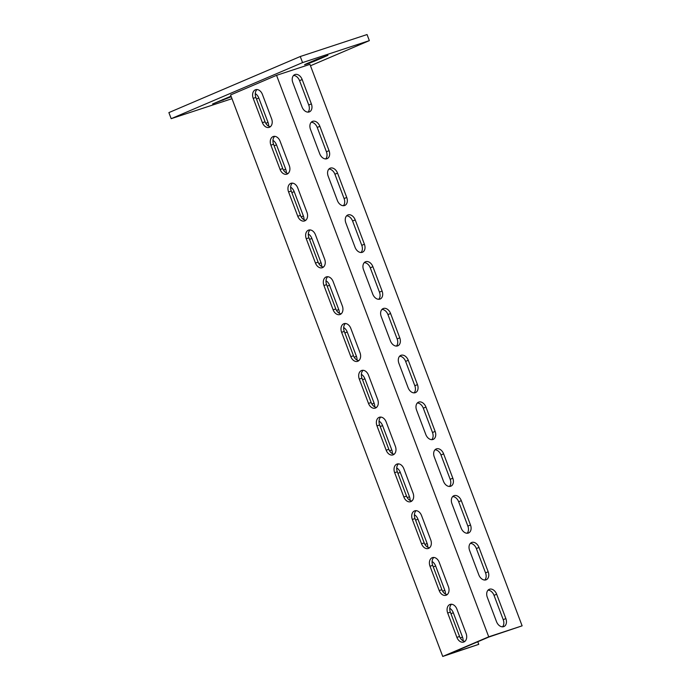 <?xml version="1.0" encoding="UTF-8"?>
<svg xmlns="http://www.w3.org/2000/svg" width="691" height="691" viewBox="0 0 691 691"><rect width="100%" height="100%" fill="white"/><g stroke="black" fill="none" stroke-linecap="round" stroke-linejoin="round"><path stroke-width="1.04" d="M310.484 65.757L369.348 40.631L367.051 34.55L300.265 56.515L302.563 62.596L171.178 118.679L231.977 98.683M300.265 56.515L168.88 112.598L171.178 118.679M369.348 40.631L302.563 62.596M315.001 60.981L327.923 55.34L317.489 59.072L306.32 63.84L304.576 64.712L308.402 63.537L315.001 60.981L314.725 60.255M231.027 96.17L212.603 103.97L231.243 96.74M449.824 604.521A7.005 4.992 -108.2 0 0 447.699 613.038L456.889 637.37A7.005 4.992 -108.2 0 0 463.678 642.06A7.005 4.992 -108.2 0 0 466.088 633.44L456.898 609.108A7.005 4.992 -108.2 0 0 450.109 604.418A7.005 4.992 -108.2 0 0 449.824 604.521M464.931 641.352A7.005 4.992 71.8 0 1 459.567 636.489L450.368 612.157A7.005 4.992 71.8 0 1 451.534 604.245M432.143 557.732A7.005 4.992 -108.2 0 0 430.018 566.249L439.208 590.58A7.005 4.992 -108.2 0 0 445.997 595.271A7.005 4.992 -108.2 0 0 448.407 586.65L439.217 562.319A7.005 4.992 -108.2 0 0 432.428 557.628A7.005 4.992 -108.2 0 0 432.143 557.732M447.25 594.562A7.005 4.992 71.8 0 1 441.886 589.699L432.687 565.368A7.005 4.992 71.8 0 1 433.853 557.456M414.462 510.943A7.005 4.992 -108.2 0 0 412.337 519.459L421.527 543.791A7.005 4.992 -108.2 0 0 428.316 548.481A7.005 4.992 -108.2 0 0 430.726 539.861L421.536 515.529A7.005 4.992 -108.2 0 0 414.747 510.839A7.005 4.992 -108.2 0 0 414.462 510.943M429.569 547.773A7.005 4.992 71.8 0 1 424.205 542.91L415.006 518.578A7.005 4.992 71.8 0 1 416.172 510.666M396.781 464.153A7.005 4.992 -108.2 0 0 394.656 472.67L403.846 496.993A7.005 4.992 -108.2 0 0 410.635 501.692A7.005 4.992 -108.2 0 0 413.045 493.072L403.855 468.74A7.005 4.992 -108.2 0 0 397.066 464.041A7.005 4.992 -108.2 0 0 396.781 464.153M411.888 500.984A7.005 4.992 71.8 0 1 406.524 496.121L397.325 471.789A7.005 4.992 71.8 0 1 398.491 463.877M379.1 417.364A7.005 4.992 -108.2 0 0 376.975 425.872L386.174 450.204A7.005 4.992 -108.2 0 0 392.954 454.903A7.005 4.992 -108.2 0 0 395.364 446.282L386.174 421.951A7.005 4.992 -108.2 0 0 379.385 417.252A7.005 4.992 -108.2 0 0 379.1 417.364M394.207 454.194A7.005 4.992 71.8 0 1 388.843 449.331L379.644 425A7.005 4.992 71.8 0 1 380.81 417.088M361.419 370.575A7.005 4.992 -108.2 0 0 359.294 379.083L368.493 403.414A7.005 4.992 -108.2 0 0 375.273 408.113A7.005 4.992 -108.2 0 0 377.683 399.493L368.493 375.161A7.005 4.992 -108.2 0 0 361.704 370.462A7.005 4.992 -108.2 0 0 361.419 370.575M376.526 407.405A7.005 4.992 71.8 0 1 371.162 402.533L361.963 378.21A7.005 4.992 71.8 0 1 363.129 370.298M343.738 323.777A7.005 4.992 -108.2 0 0 341.613 332.293L350.812 356.625A7.005 4.992 -108.2 0 0 357.593 361.324A7.005 4.992 -108.2 0 0 360.002 352.704L350.812 328.372A7.005 4.992 -108.2 0 0 344.023 323.673A7.005 4.992 -108.2 0 0 343.738 323.777M358.845 360.616A7.005 4.992 71.8 0 1 353.481 355.744L344.282 331.412A7.005 4.992 71.8 0 1 345.448 323.5M326.057 276.987A7.005 4.992 -108.2 0 0 323.932 285.504L333.131 309.836A7.005 4.992 -108.2 0 0 339.92 314.535A7.005 4.992 -108.2 0 0 342.321 305.906L333.131 281.574A7.005 4.992 -108.2 0 0 326.342 276.884A7.005 4.992 -108.2 0 0 326.057 276.987M341.164 313.818A7.005 4.992 71.8 0 1 335.8 308.955L326.601 284.623A7.005 4.992 71.8 0 1 327.767 276.711M308.376 230.198A7.005 4.992 -108.2 0 0 306.251 238.715L315.45 263.046A7.005 4.992 -108.2 0 0 322.239 267.737A7.005 4.992 -108.2 0 0 324.64 259.116L315.45 234.785A7.005 4.992 -108.2 0 0 308.661 230.094A7.005 4.992 -108.2 0 0 308.376 230.198M323.483 267.028A7.005 4.992 71.8 0 1 318.119 262.165L308.929 237.834A7.005 4.992 71.8 0 1 310.086 229.922M290.695 183.409A7.005 4.992 -108.2 0 0 288.57 191.925L297.769 216.257A7.005 4.992 -108.2 0 0 304.558 220.947A7.005 4.992 -108.2 0 0 306.959 212.327L297.769 187.995A7.005 4.992 -108.2 0 0 290.98 183.305A7.005 4.992 -108.2 0 0 290.695 183.409M305.802 220.239A7.005 4.992 71.8 0 1 300.438 215.376L291.248 191.044A7.005 4.992 71.8 0 1 292.405 183.132M273.014 136.619A7.005 4.992 -108.2 0 0 270.889 145.136L280.088 169.459A7.005 4.992 -108.2 0 0 286.877 174.158A7.005 4.992 -108.2 0 0 289.279 165.538L280.088 141.206A7.005 4.992 -108.2 0 0 273.299 136.507A7.005 4.992 -108.2 0 0 273.014 136.619M288.121 173.45A7.005 4.992 71.8 0 1 282.757 168.587L273.567 144.255A7.005 4.992 71.8 0 1 274.724 136.343M503.653 626.651A7.005 4.915 66.9 0 0 503.929 626.547A7.005 4.915 66.9 0 0 505.855 618.566L496.665 594.234A7.005 4.915 66.9 0 0 489.237 589.319A7.005 4.915 66.9 0 0 487.31 597.309L496.501 621.641A7.005 4.915 66.9 0 0 503.653 626.651M488.036 590.166A7.005 4.915 -113.1 0 1 494.03 595.357L503.229 619.68A7.005 4.915 -113.1 0 1 502.495 626.832M485.972 579.861A7.005 4.915 66.9 0 0 486.248 579.758A7.005 4.915 66.9 0 0 488.174 571.768L478.984 547.445A7.005 4.915 66.9 0 0 471.556 542.53A7.005 4.915 66.9 0 0 469.63 550.52L478.82 574.843A7.005 4.915 66.9 0 0 485.972 579.861M470.355 543.368A7.005 4.915 -113.1 0 1 476.349 548.559L485.548 572.891A7.005 4.915 -113.1 0 1 484.814 580.034M468.291 533.072A7.005 4.915 66.9 0 0 468.567 532.968A7.005 4.915 66.9 0 0 470.493 524.979L461.303 500.647A7.005 4.915 66.9 0 0 453.875 495.741A7.005 4.915 66.9 0 0 451.949 503.722L461.139 528.054A7.005 4.915 66.9 0 0 468.291 533.072M452.674 496.579A7.005 4.915 -113.1 0 1 458.669 501.77L467.867 526.101A7.005 4.915 -113.1 0 1 467.133 533.245M450.61 486.283A7.005 4.915 66.9 0 0 450.886 486.17A7.005 4.915 66.9 0 0 452.812 478.189L443.622 453.857A7.005 4.915 66.9 0 0 436.194 448.951A7.005 4.915 66.9 0 0 434.268 456.932L443.467 481.264A7.005 4.915 66.9 0 0 450.61 486.283M434.993 449.789A7.005 4.915 -113.1 0 1 440.988 454.98L450.187 479.312A7.005 4.915 -113.1 0 1 449.452 486.455M432.929 439.485A7.005 4.915 66.9 0 0 433.205 439.381A7.005 4.915 66.9 0 0 435.131 431.4L425.941 407.068A7.005 4.915 66.9 0 0 418.513 402.162A7.005 4.915 66.9 0 0 416.587 410.143L425.786 434.475A7.005 4.915 66.9 0 0 432.929 439.485M417.312 403A7.005 4.915 -113.1 0 1 423.307 408.191L432.506 432.523A7.005 4.915 -113.1 0 1 431.78 439.666M415.248 392.695A7.005 4.915 66.9 0 0 415.524 392.592A7.005 4.915 66.9 0 0 417.45 384.611L408.26 360.279A7.005 4.915 66.9 0 0 400.832 355.373A7.005 4.915 66.9 0 0 398.906 363.354L408.105 387.686A7.005 4.915 66.9 0 0 415.248 392.695M399.64 356.21A7.005 4.915 -113.1 0 1 405.626 361.402L414.825 385.733A7.005 4.915 -113.1 0 1 414.099 392.877M397.567 345.906A7.005 4.915 66.9 0 0 397.843 345.802A7.005 4.915 66.9 0 0 399.769 337.821L390.579 313.489A7.005 4.915 66.9 0 0 383.151 308.575A7.005 4.915 66.9 0 0 381.225 316.564L390.424 340.896A7.005 4.915 66.9 0 0 397.567 345.906M381.959 309.421A7.005 4.915 -113.1 0 1 387.953 314.612L397.144 338.944A7.005 4.915 -113.1 0 1 396.418 346.087M379.886 299.117A7.005 4.915 66.9 0 0 380.162 299.013A7.005 4.915 66.9 0 0 382.088 291.032L372.898 266.7A7.005 4.915 66.9 0 0 365.47 261.785A7.005 4.915 66.9 0 0 363.544 269.775L372.743 294.107A7.005 4.915 66.9 0 0 379.886 299.117M364.278 262.632A7.005 4.915 -113.1 0 1 370.272 267.823L379.463 292.146A7.005 4.915 -113.1 0 1 378.737 299.298M362.214 252.327A7.005 4.915 66.9 0 0 362.49 252.224A7.005 4.915 66.9 0 0 364.407 244.234L355.217 219.911A7.005 4.915 66.9 0 0 347.789 214.996A7.005 4.915 66.9 0 0 345.863 222.986L355.062 247.309A7.005 4.915 66.9 0 0 362.214 252.327M346.597 215.834A7.005 4.915 -113.1 0 1 352.591 221.025L361.782 245.357A7.005 4.915 -113.1 0 1 361.056 252.5M344.533 205.538A7.005 4.915 66.9 0 0 344.809 205.434A7.005 4.915 66.9 0 0 346.727 197.445L337.536 173.113A7.005 4.915 66.9 0 0 330.108 168.207A7.005 4.915 66.9 0 0 328.182 176.188L337.381 200.52A7.005 4.915 66.9 0 0 344.533 205.538M328.916 169.045A7.005 4.915 -113.1 0 1 334.91 174.236L344.101 198.567A7.005 4.915 -113.1 0 1 343.375 205.711M326.852 158.749A7.005 4.915 66.9 0 0 327.128 158.645A7.005 4.915 66.9 0 0 329.046 150.655L319.855 126.323A7.005 4.915 66.9 0 0 312.427 121.417A7.005 4.915 66.9 0 0 310.501 129.398L319.7 153.73A7.005 4.915 66.9 0 0 326.852 158.749M311.235 122.255A7.005 4.915 -113.1 0 1 317.229 127.446L326.42 151.778A7.005 4.915 -113.1 0 1 325.694 158.921M463.1 640.807A7.005 4.915 66.9 0 0 462.495 637.067L453.305 612.736A7.005 4.915 66.9 0 0 449.763 608.287M445.419 594.018A7.005 4.915 66.9 0 0 444.814 590.278L435.624 565.946A7.005 4.915 66.9 0 0 432.082 561.489M427.738 547.22A7.005 4.915 66.9 0 0 427.142 543.489L417.943 519.157A7.005 4.915 66.9 0 0 414.401 514.7M410.057 500.431A7.005 4.915 66.9 0 0 409.461 496.699L400.262 472.368A7.005 4.915 66.9 0 0 396.72 467.911M392.376 453.642A7.005 4.915 66.9 0 0 391.78 449.91L382.581 425.578A7.005 4.915 66.9 0 0 379.039 421.121M374.695 406.852A7.005 4.915 66.9 0 0 374.099 403.121L364.9 378.789A7.005 4.915 66.9 0 0 361.358 374.332M357.014 360.063A7.005 4.915 66.9 0 0 356.418 356.323L347.219 331.991A7.005 4.915 66.9 0 0 343.677 327.543M339.333 313.273A7.005 4.915 66.9 0 0 338.737 309.533L329.538 285.202A7.005 4.915 66.9 0 0 325.997 280.753M321.652 266.484A7.005 4.915 66.9 0 0 321.056 262.744L311.857 238.412A7.005 4.915 66.9 0 0 308.316 233.955M303.971 219.686A7.005 4.915 66.9 0 0 303.375 215.955L294.176 191.623A7.005 4.915 66.9 0 0 290.635 187.166M286.29 172.897A7.005 4.915 66.9 0 0 285.694 169.165L276.495 144.834A7.005 4.915 66.9 0 0 272.954 140.377M255.333 89.83A7.005 4.992 -108.2 0 0 253.208 98.338L262.407 122.67A7.005 4.992 -108.2 0 0 269.196 127.369A7.005 4.992 -108.2 0 0 271.598 118.748L262.407 94.417A7.005 4.992 -108.2 0 0 255.618 89.718A7.005 4.992 -108.2 0 0 255.333 89.83M270.44 126.66A7.005 4.992 71.8 0 1 265.076 121.797L255.886 97.466A7.005 4.992 71.8 0 1 257.043 89.554M268.609 126.108A7.005 4.915 66.9 0 0 268.013 122.376L258.814 98.044A7.005 4.915 66.9 0 0 255.273 93.587M309.171 111.951A7.005 4.915 66.9 0 0 309.447 111.847A7.005 4.915 66.9 0 0 311.365 103.866L302.174 79.534A7.005 4.915 66.9 0 0 294.746 74.628A7.005 4.915 66.9 0 0 292.82 82.609L302.019 106.941A7.005 4.915 66.9 0 0 309.171 111.951M293.554 75.466A7.005 4.915 -113.1 0 1 299.548 80.657L308.739 104.989A7.005 4.915 -113.1 0 1 308.013 112.132M477.783 641.758L478.768 644.349L448.044 654.446L488.77 637.067L522.12 625.839L488.727 636.817L276.555 75.336L230.578 94.961L442.741 656.45L488.727 636.817M522.12 625.839L309.948 64.349L276.555 75.336M478.768 644.349L442.741 656.45M222.761 99.513L223.038 100.238M450.368 612.157L447.699 613.038M432.687 565.368L430.018 566.249M415.006 518.578L412.337 519.459M397.325 471.789L394.656 472.67M379.644 425L376.975 425.872M361.963 378.21L359.294 379.083M344.282 331.412L341.613 332.293M326.601 284.623L323.932 285.504M308.929 237.834L306.251 238.715M291.248 191.044L288.57 191.925M273.567 144.255L270.889 145.136M503.229 619.68L505.855 618.566M485.548 572.891L488.174 571.768M467.867 526.101L470.493 524.979M450.187 479.312L452.812 478.189M432.506 432.523L435.131 431.4M414.825 385.733L417.45 384.611M397.144 338.944L399.769 337.821M379.463 292.146L382.088 291.032M361.782 245.357L364.407 244.234M344.101 198.567L346.727 197.445M326.42 151.778L329.046 150.655M460.292 638.009L462.495 637.067M442.611 591.22L444.814 590.278M424.93 544.43L427.142 543.489M407.249 497.641L409.461 496.699M389.569 450.852L391.78 449.91M371.896 404.054L374.099 403.121M354.215 357.264L356.418 356.323M336.534 310.475L338.737 309.533M318.853 263.686L321.056 262.744M301.172 216.896L303.375 215.955M283.491 170.107L285.694 169.165M255.886 97.466L253.208 98.338M265.81 123.318L268.013 122.376M308.739 104.989L311.365 103.866M299.548 80.657L302.174 79.534M256.482 99.038L258.814 98.044M265.076 121.797L262.407 122.67M274.163 145.827L276.495 144.834M291.844 192.625L294.176 191.623M309.525 239.414L311.857 238.412M327.206 286.204L329.538 285.202M344.878 332.993L347.219 331.991M362.559 379.782L364.9 378.789M380.24 426.572L382.581 425.578M397.921 473.361L400.262 472.368M415.602 520.159L417.943 519.157M433.283 566.948L435.624 565.946M450.964 613.738L453.305 612.736M317.229 127.446L319.855 126.323M334.91 174.236L337.536 173.113M352.591 221.025L355.217 219.911M370.272 267.823L372.898 266.7M387.953 314.612L390.579 313.489M405.626 361.402L408.26 360.279M423.307 408.191L425.941 407.068M440.988 454.98L443.622 453.857M458.669 501.77L461.303 500.647M476.349 548.559L478.984 547.445M494.03 595.357L496.665 594.234M282.757 168.587L280.088 169.459M300.438 215.376L297.769 216.257M318.119 262.165L315.45 263.046M335.8 308.955L333.131 309.836M353.481 355.744L350.812 356.625M371.162 402.533L368.493 403.414M388.843 449.331L386.174 450.204M406.524 496.121L403.846 496.993M424.205 542.91L421.527 543.791M441.886 589.699L439.208 590.58M459.567 636.489L456.889 637.37"/></g></svg>
